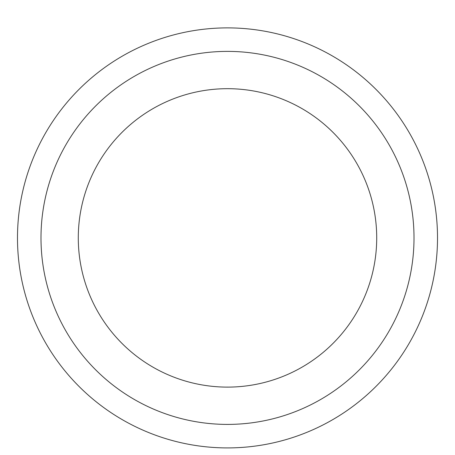 <?xml version="1.0" encoding="UTF-8"?>
<svg xmlns="http://www.w3.org/2000/svg" width="455" height="455" viewBox="0 0 455 455"><rect width="100%" height="100%" fill="white"/><g stroke="black" fill="none" stroke-linecap="round" stroke-linejoin="round"><path stroke-width="0.68" d="M227.5 88.685A149.212 149.212 0 0 1 356.72 312.505A149.212 149.212 0 0 1 98.28 312.505A149.212 149.212 0 0 1 227.5 88.685M227.5 51.387A186.516 186.516 0 0 1 389.025 331.155A186.516 186.516 0 0 1 65.975 331.155A186.516 186.516 0 0 1 227.5 51.387M227.5 27.886A210.017 210.017 0 0 1 409.381 342.905A210.017 210.017 0 0 1 45.619 342.905A210.017 210.017 0 0 1 227.5 27.886A210.017 210.017 0 0 1 409.381 342.905A210.017 210.017 0 0 1 45.619 342.905A210.017 210.017 0 0 1 227.5 27.886"/></g></svg>
